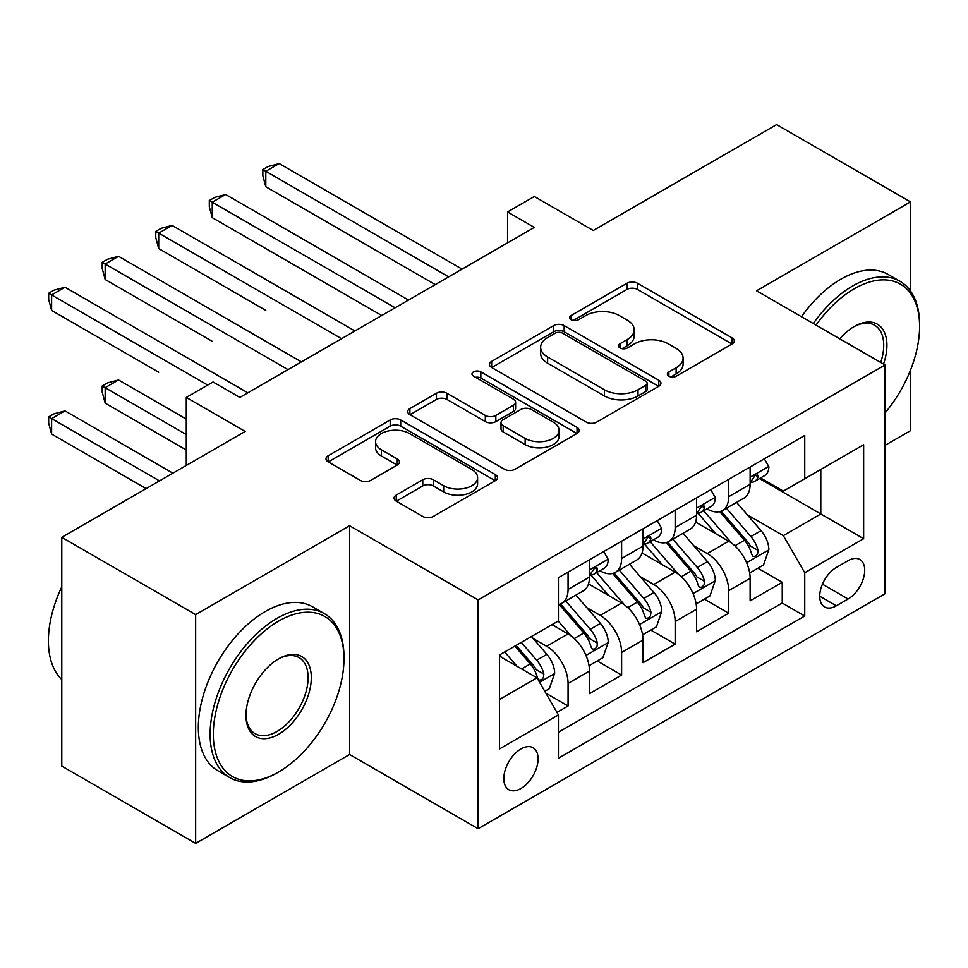 <?xml version="1.0" encoding="UTF-8"?>
<svg xmlns="http://www.w3.org/2000/svg" width="968" height="968" viewBox="0 0 968 968"><rect width="100%" height="100%" fill="white"/><g stroke="black" fill="none" stroke-linecap="round" stroke-linejoin="round"><path stroke-width="1.45" d="M668.888 376.201A5.203 3.001 0 0 0 676.245 376.201L732.086 343.955A7.429 4.295 0 0 0 734.264 340.918A7.429 4.295 0 0 0 732.086 337.88L637.476 283.261A7.429 4.295 0 0 0 626.974 283.261L571.12 315.507A5.203 3.001 0 0 0 569.595 317.625A5.203 3.001 0 0 0 571.12 319.755A5.203 3.001 0 0 0 578.489 319.755L585.713 315.58A23.789 13.733 0 0 1 619.351 315.58L627.228 320.13A23.789 13.733 0 0 1 634.197 329.846A23.789 13.733 0 0 1 627.228 339.55L620.004 343.725A5.203 3.001 0 0 0 618.479 345.854A5.203 3.001 0 0 0 620.004 347.972A5.203 3.001 0 0 0 627.361 347.972L634.597 343.797A23.789 13.733 0 0 1 668.235 343.797L676.112 348.359A23.789 13.733 0 0 1 683.081 358.063A23.789 13.733 0 0 1 676.112 367.779L668.888 371.942A5.203 3.001 0 0 0 667.363 374.071A5.203 3.001 0 0 0 668.888 376.201L668.888 371.942M520.941 788.509A24.236 13.988 120 0 0 536.78 767.152A24.236 13.988 120 0 0 533.066 747.744A24.236 13.988 120 0 0 520.941 748.942A24.236 13.988 120 0 0 505.114 770.298A24.236 13.988 120 0 0 508.829 789.707A24.236 13.988 120 0 0 520.941 788.509M396.239 495.071A7.429 4.295 0 0 0 394.061 498.109A7.429 4.295 0 0 0 396.239 501.146L422.774 516.464A7.429 4.295 0 0 0 433.289 516.464L495.314 480.66A7.429 4.295 0 0 0 497.479 477.623A7.429 4.295 0 0 0 495.314 474.586L400.704 419.967A7.429 4.295 0 0 0 390.189 419.967L328.164 455.771A7.429 4.295 0 0 0 325.998 458.808A7.429 4.295 0 0 0 328.164 461.845L360.229 480.358A7.429 4.295 0 0 0 370.744 480.358L397.279 465.027A7.429 4.295 0 0 0 399.457 461.99A7.429 4.295 0 0 0 397.279 458.965L381.38 449.781A19.88 11.483 0 0 1 375.56 441.662A19.88 11.483 0 0 1 387.841 431.062A19.88 11.483 0 0 1 409.5 433.543L471.791 469.504A19.88 11.483 0 0 1 477.611 477.623A19.88 11.483 0 0 1 465.342 488.235A19.88 11.483 0 0 1 443.671 485.742L433.289 479.753A7.429 4.295 0 0 0 422.774 479.753L396.239 495.071L396.239 501.146M910.501 290.981L910.501 201.901L776.626 124.618L593.239 230.493L534.336 196.492L507.559 211.944L534.336 227.407L239.834 397.437L213.057 381.985L186.279 397.437L186.279 465.451M195.657 614.607L195.657 843.382L349.593 754.508L349.593 525.733L195.657 614.607L61.783 537.325L245.182 431.438L186.279 397.437M349.593 525.733L478.107 599.93L885.067 364.972L885.067 593.747L478.107 828.705L478.107 599.93M910.501 201.901L756.553 290.787L885.067 364.972M586.233 422.096A7.429 4.295 0 0 0 596.748 422.096L658.772 386.28A7.429 4.295 0 0 0 660.95 383.255A7.429 4.295 0 0 0 658.772 380.218L564.163 325.599A7.429 4.295 0 0 0 553.648 325.599L491.635 361.403A7.429 4.295 0 0 0 489.457 364.44A7.429 4.295 0 0 0 491.635 367.477L586.233 422.096M475.578 377.314A5.203 3.001 0 0 1 480.854 378.052L480.854 371.869L577.037 427.408A7.429 4.295 0 0 1 579.215 430.433A7.429 4.295 0 0 1 577.037 433.47L515.012 469.274A7.429 4.295 0 0 1 504.509 469.274L409.9 414.655L409.9 408.593A7.429 4.295 0 0 0 407.722 411.618A7.429 4.295 0 0 0 409.9 414.655M409.9 408.593L436.447 393.262A7.429 4.295 0 0 1 446.95 393.262L485.319 415.417A7.429 4.295 0 0 0 495.834 415.417L513.439 405.253A7.429 4.295 0 0 0 515.617 402.216A7.429 4.295 0 0 0 513.439 399.179L473.497 376.116A5.203 3.001 0 0 1 471.973 373.999A5.203 3.001 0 0 1 475.179 371.216A5.203 3.001 0 0 1 480.854 371.869M195.657 843.382L61.783 766.099L61.783 537.325M885.067 445.353L910.501 430.675L910.501 370.151M556.963 712.387L568.071 705.975L545.843 693.136M533.211 638.541L546.654 646.297A30.286 17.484 60 0 1 568.071 683.396L589.488 671.03L589.488 693.608L621.613 675.059L597.256 660.987M586.753 607.626L600.196 615.394A30.286 17.484 60 0 1 621.613 652.48L643.03 640.114L643.03 662.693L675.156 644.144L650.798 630.071M640.296 576.71L653.739 584.478A30.286 17.484 60 0 1 675.156 621.577L696.585 609.211L696.585 631.777L728.71 613.228L728.71 590.661A30.286 17.484 -120 0 0 707.293 553.563L693.85 545.795M704.341 599.156L728.71 613.228M589.488 671.03A30.286 17.484 -120 0 0 568.071 633.931L552.002 624.663M643.03 640.114A30.286 17.484 -120 0 0 621.613 603.028L588.496 583.898M696.585 609.211A30.286 17.484 -120 0 0 675.156 572.112L642.05 552.994M848.113 560.666L836.34 567.466A23.474 13.552 120 0 0 820.997 588.157A23.474 13.552 120 0 0 824.603 606.972A23.474 13.552 120 0 0 836.34 605.811L848.113 598.998A23.474 13.552 120 0 0 863.456 578.319A23.474 13.552 120 0 0 859.85 559.504A23.474 13.552 120 0 0 848.113 560.666M499.524 699.477L537.01 677.83L558.427 714.928L558.427 758.21L804.747 616.011L804.747 572.729L783.33 535.631L747.393 514.879M558.427 714.928L499.524 748.942L499.524 654.961L558.427 620.948L558.427 577.666L804.747 435.467L804.747 478.749L863.65 444.736L863.65 538.716L804.747 572.729M599.918 570.709L600.196 570.866A30.286 17.484 60 0 0 615.346 572.366L636.762 560A30.286 17.484 -120 0 0 643.03 546.134L643.03 528.831M653.46 539.793L653.739 539.95A30.286 17.484 60 0 0 668.888 541.451L690.305 529.085A30.286 17.484 -120 0 0 696.585 515.218L696.585 497.915M558.427 732.244L782.253 603.028L782.253 582.312L750.127 600.862L750.127 578.295A30.286 17.484 -120 0 0 728.71 541.197L695.593 522.079M707.003 508.878L707.293 509.035A30.286 17.484 -120 0 0 722.43 510.535A30.286 17.484 -120 0 0 728.71 496.669L728.71 479.366M722.43 510.535L743.847 498.169A30.286 17.484 -120 0 0 750.127 484.303L750.127 466.999M568.071 572.1L568.071 589.415A30.286 17.484 60 0 1 561.791 603.282A30.286 17.484 60 0 1 558.427 604.504M561.791 603.282L583.208 590.916A30.286 17.484 -120 0 0 589.488 577.049L589.488 559.734M621.613 541.197L621.613 558.5A30.286 17.484 60 0 1 615.346 572.366M675.156 510.281L675.156 527.584A30.286 17.484 60 0 1 668.888 541.451M675.156 621.577L675.156 644.144M621.613 652.48L621.613 675.059M568.071 683.396L568.071 705.975M537.01 677.83L499.524 656.195M783.33 535.631L820.803 513.984L820.803 469.468L863.65 444.736M759.481 478.579L863.65 538.716M760.558 477.962L783.33 491.115L804.747 478.749M349.593 754.508L478.107 828.705M507.559 211.944L507.559 242.859M757.896 568.24L782.253 582.312M782.253 603.028L804.747 616.011M670.969 376.927L676.112 373.963A23.789 13.733 0 0 0 683.081 364.246L683.081 358.063M634.197 329.846L634.197 336.029A23.789 13.733 0 0 1 627.228 345.733L622.085 348.71M731.99 344.015L637.476 289.444A7.429 4.295 0 0 0 626.974 289.444L573.201 320.493M658.663 386.341L564.163 331.782A7.429 4.295 0 0 0 553.648 331.782L491.732 367.525M645.632 385.373A5.203 3.001 0 0 0 647.156 383.255A5.203 3.001 0 0 0 645.632 381.126L562.589 333.186A5.203 3.001 0 0 0 555.221 333.186L547.61 337.578A23.789 13.733 0 0 0 540.64 347.294A23.789 13.733 0 0 0 547.61 356.998L604.371 389.777A23.789 13.733 0 0 0 638.009 389.777L645.632 385.373L645.632 391.556A5.203 3.001 0 0 0 647.156 389.439L647.156 383.255M540.64 347.294L540.64 353.477A23.789 13.733 0 0 0 547.61 363.181L547.61 356.998M645.632 391.556L638.009 395.96A23.789 13.733 0 0 1 604.371 395.96L547.61 363.181M409.996 414.715L436.447 399.445L436.447 393.262M515.617 402.216L515.617 408.399A7.429 4.295 0 0 1 513.439 411.436L495.834 421.6A7.429 4.295 0 0 1 485.319 421.6L446.95 399.445A7.429 4.295 0 0 0 436.447 399.445M480.854 378.052L576.94 433.531M525.14 438.407A19.88 11.483 0 0 0 546.799 440.888A19.88 11.483 0 0 0 559.081 430.288A19.88 11.483 0 0 0 553.26 422.169L531.311 409.5A7.429 4.295 0 0 0 520.796 409.5L503.191 419.664A7.429 4.295 0 0 0 501.013 422.701A7.429 4.295 0 0 0 503.191 425.738L525.14 438.407L525.14 444.59A19.88 11.483 0 0 0 546.799 447.071A19.88 11.483 0 0 0 559.081 436.471L559.081 430.288M501.013 422.701L501.013 428.884A7.429 4.295 0 0 0 503.191 431.922L503.191 425.738M525.14 444.59L503.191 431.922M477.611 477.623L477.611 483.806A19.88 11.483 0 0 1 465.342 494.418A19.88 11.483 0 0 1 443.671 491.925L433.289 485.936A7.429 4.295 0 0 0 422.774 485.936L396.336 501.194M375.56 441.662L375.56 447.845A19.88 11.483 0 0 0 381.38 455.964L381.38 449.781M397.183 465.088L381.38 455.964M495.205 480.721L400.704 426.15A7.429 4.295 0 0 0 390.189 426.15L328.273 461.905M749.68 572.983L763.51 564.997L768.87 549.534A20.062 11.592 -120 0 0 761.054 530.694L736.587 502.368M731.687 543.145L703.724 510.777M715.775 533.719L699.537 514.94A48.085 27.757 -120 0 0 698.049 513.258M265.801 310.413L158.704 248.582L158.704 233.131L172.086 225.399L354.954 330.971M719.708 511.624L744.452 540.277A20.062 11.592 60 0 1 751.604 554.107L753.068 556.479L755.778 556.104L757.593 553.89L758.029 550.393A20.062 11.592 -120 0 0 750.878 536.574L726.411 508.248M721.16 511.164L747.756 541.947A10.224 5.905 60 0 1 750.321 545.94L758.029 550.393M764.321 458.808L768.87 466.685A20.062 11.592 60 0 1 764.708 475.566L754.532 481.435A20.062 11.592 -120 0 0 758.029 476.813L757.605 475.034L755.1 475.53L751.604 480.527A20.062 11.592 60 0 1 750.127 483.383M448.656 276.872L265.801 171.3L279.183 163.568L462.051 269.14M750.793 482.379L750.878 482.379A20.062 11.592 -120 0 0 754.532 481.435M435.273 284.604L265.801 186.751L265.801 171.3L262.848 169.594L268.209 166.508L279.183 163.568M265.801 186.751L262.848 175.777L262.848 169.594M885.067 412.961A92.383 53.337 120 0 0 919.6 326.494A92.383 53.337 120 0 0 854.272 288.767A92.383 53.337 120 0 0 816.036 325.127M813.277 323.53A94.658 54.656 -60 0 1 852.663 285.996A94.658 54.656 -60 0 1 899.998 281.301A94.658 54.656 -60 0 1 919.6 324.631L919.6 326.494M839.74 338.812A46.198 26.668 -60 0 1 854.272 326.494L854.272 326.494A46.198 26.668 -60 0 1 883.53 364.089M801.492 316.73A94.658 54.656 -60 0 1 840.889 279.183A94.658 54.656 -60 0 1 888.213 274.501L899.998 281.301M880.723 362.468A43.923 25.362 120 0 0 874.624 325.236A43.923 25.362 120 0 0 853.461 326.966M277.042 772.9L278.651 771.968A92.383 53.337 120 0 0 343.979 658.821A92.383 53.337 120 0 0 278.651 621.105A92.383 53.337 120 0 0 213.323 734.252A92.383 53.337 120 0 0 278.651 771.968L277.042 772.9A94.658 54.656 -60 0 1 229.718 777.582A94.658 54.656 -60 0 1 215.211 701.74A94.658 54.656 -60 0 1 277.042 618.322A94.658 54.656 -60 0 1 324.377 613.639A94.658 54.656 -60 0 1 343.979 656.97L343.979 658.821M278.651 734.252A46.198 26.668 -60 0 1 245.981 715.4A46.198 26.668 -60 0 1 278.651 658.821L278.651 658.821A46.198 26.668 -60 0 1 311.309 677.685A46.198 26.668 -60 0 1 278.651 734.252M245.993 714.457A43.923 25.362 120 0 0 255.08 733.647A43.923 25.362 120 0 0 277.042 731.469A43.923 25.362 120 0 0 305.731 692.773A43.923 25.362 120 0 0 299.003 657.575A43.923 25.362 120 0 0 277.84 659.305M229.718 777.582L217.933 770.782A94.658 54.656 -60 0 1 203.425 694.939A94.658 54.656 -60 0 1 265.268 611.522A94.658 54.656 -60 0 1 312.591 606.839L324.377 613.639M61.783 679.536A94.658 54.656 -60 0 1 61.783 586.789M696.125 603.899L709.967 595.913L715.316 580.449A20.062 11.592 -120 0 0 707.499 561.609L683.033 533.283M678.132 574.06L650.169 541.693M662.221 564.634L645.995 545.843A48.085 27.757 -120 0 0 644.506 544.173M212.246 341.329L105.161 279.498L105.161 264.046L118.544 256.314L301.411 361.887M666.153 542.54L690.91 571.193A20.062 11.592 60 0 1 698.061 585.023L699.513 587.394L702.236 587.019L704.051 584.805L704.486 581.308A20.062 11.592 -120 0 0 697.335 567.49L672.869 539.164M667.617 542.08L694.201 572.862A10.224 5.905 60 0 1 696.779 576.855L704.486 581.308M642.583 634.814L656.425 626.828L661.773 611.365A20.062 11.592 -120 0 0 653.957 592.525L629.49 564.199M624.59 604.976L596.627 572.608M608.678 595.55L592.452 576.759A48.085 27.757 -120 0 0 590.964 575.089M158.704 372.244L51.619 310.413L51.619 294.95L65.001 287.23L247.856 392.802M612.611 573.455L637.355 602.108A20.062 11.592 60 0 1 644.519 615.938L645.971 618.31L648.681 617.935L650.496 615.721L650.944 612.224A20.062 11.592 -120 0 0 643.78 598.405L619.314 570.079M614.063 572.995L640.659 603.778A10.224 5.905 60 0 1 643.236 607.771L650.944 612.224M589.04 665.73L602.87 657.744L608.231 642.28A20.062 11.592 -120 0 0 600.414 623.44L575.948 595.114M571.047 635.891L558.234 621.069M555.136 626.465L553.055 624.058M186.279 419.084L118.544 379.976L105.161 387.696L105.161 403.16L186.279 449.999M559.068 604.371L583.813 633.024A20.062 11.592 60 0 1 590.964 646.854L592.428 649.225L595.139 648.85L596.953 646.636L597.389 643.139A20.062 11.592 -120 0 0 590.238 629.309L565.772 600.983M560.52 603.911L587.116 634.693A10.224 5.905 60 0 1 589.681 638.686L597.389 643.139M105.161 403.16L102.209 392.185L102.209 386.002L186.279 434.535M102.209 386.002L107.569 382.904L118.544 379.976M544.778 691.285L549.328 688.659L554.676 673.196A20.062 11.592 -120 0 0 546.86 654.356L531.456 636.52M517.081 666.335L504.691 651.984M501.581 657.381L499.524 654.997M172.897 473.183L65.001 410.892L51.619 418.612L51.619 434.075L146.12 488.634M514.867 646.104L530.27 663.939A20.062 11.592 60 0 1 537.421 677.757L538.886 680.141L541.596 679.766L543.411 677.552L543.847 674.055A20.062 11.592 -120 0 0 536.696 660.224L521.292 642.401M516.101 645.39L533.562 665.609A10.224 5.905 60 0 1 536.139 669.602L543.847 674.055M51.619 434.075L48.666 423.101L48.666 416.918L159.502 480.902M48.666 416.918L54.026 413.82L65.001 410.892M710.766 489.723L715.316 497.6A20.062 11.592 60 0 1 711.165 506.482L700.989 512.35A20.062 11.592 -120 0 0 704.486 507.728L704.063 505.949L701.558 506.445L698.061 511.443A20.062 11.592 60 0 1 696.585 514.298M395.113 307.788L212.246 202.215L225.641 194.483L408.496 300.056M697.25 513.294L697.335 513.294A20.062 11.592 -120 0 0 700.989 512.35M381.731 315.507L212.246 217.667L212.246 202.215L209.306 200.509L214.666 197.424L225.641 194.483M212.246 217.667L209.306 206.692L209.306 200.509M657.224 520.639L661.773 528.516A20.062 11.592 60 0 1 657.623 537.397L647.447 543.266A20.062 11.592 -120 0 0 650.944 538.644L650.52 536.865L648.003 537.361L644.519 542.358A20.062 11.592 60 0 1 643.03 545.214M341.571 338.703L155.763 231.425L161.112 228.339L172.086 225.399M643.708 544.21L643.78 544.21A20.062 11.592 -120 0 0 647.447 543.266M158.704 248.582L155.763 237.608L155.763 231.425M603.681 551.542L608.231 559.431A20.062 11.592 60 0 1 604.068 568.313L593.892 574.181A20.062 11.592 -120 0 0 597.389 569.559L596.966 567.78L594.461 568.276L590.964 573.274A20.062 11.592 60 0 1 589.488 576.129M288.016 369.619L102.209 262.34L107.569 259.255L118.544 256.314M590.153 575.125L590.238 575.125A20.062 11.592 -120 0 0 593.892 574.181M105.161 279.498L102.209 268.523L102.209 262.34M207.697 385.07L48.666 293.256L54.026 290.158L65.001 287.23M51.619 310.413L48.666 299.439L48.666 293.256M546.654 646.297L568.071 633.931M600.196 615.394L621.613 603.028M653.739 584.478L675.156 572.112M707.293 553.563L728.71 541.197M728.71 496.669L750.127 484.303M568.071 589.415L589.488 577.049M621.613 558.5L643.03 546.134M675.156 527.584L696.585 515.218M728.71 590.661L750.127 578.295M822.437 584.176L848.113 598.998M819.739 596.227L836.34 605.811M676.112 373.963L676.112 367.779M620.004 347.972L620.004 343.725M627.228 345.733L627.228 339.55M571.12 319.755L571.12 315.507M626.974 289.444L626.974 283.261M637.476 289.444L637.476 283.261M732.086 343.955L732.086 337.88M491.635 367.477L491.635 361.403M553.648 331.782L553.648 325.599M564.163 331.782L564.163 325.599M658.772 386.28L658.772 380.218M604.371 395.96L604.371 389.777M638.009 395.96L638.009 389.777M446.95 399.445L446.95 393.262M485.319 421.6L485.319 415.417M495.834 421.6L495.834 415.417M513.439 411.436L513.439 405.253M577.037 433.47L577.037 427.408M422.774 485.936L422.774 479.753M433.289 485.936L433.289 479.753M443.671 491.925L443.671 485.742M397.279 465.027L397.279 458.965M328.164 461.845L328.164 455.771M390.189 426.15L390.189 419.967M400.704 426.15L400.704 419.967M495.314 480.66L495.314 474.586M746.618 562.698L768.737 549.921M750.878 536.574L761.054 530.694M734.881 545.807L744.452 540.277M768.737 466.455L750.127 477.2M755.439 475.324L758.029 476.813M693.064 593.614L715.183 580.836M697.335 567.49L707.499 561.609M681.339 576.722L690.91 571.193M639.521 624.529L661.64 611.752M643.78 598.405L653.957 592.525M627.784 607.638L637.355 602.108M585.979 655.445L608.098 642.667M590.238 629.309L600.414 623.44M574.242 638.553L583.813 633.024M539.551 682.246L554.543 673.583M536.696 660.224L546.86 654.356M521.607 668.936L530.27 663.939M715.183 497.37L696.585 508.115M701.897 506.24L704.486 507.728M661.64 528.286L643.03 539.031M648.342 537.155L650.944 538.644M608.098 559.202L589.488 569.946M594.8 568.059L597.389 569.559"/></g></svg>
